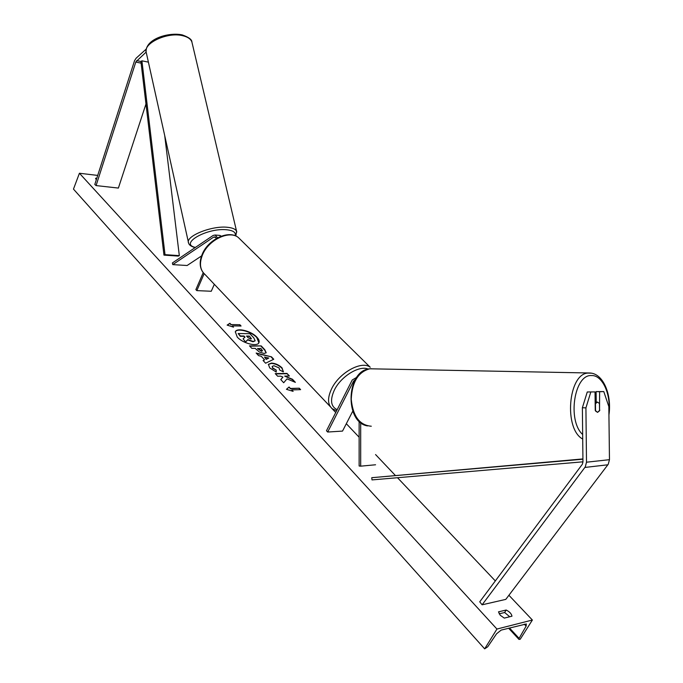 <?xml version="1.0" encoding="UTF-8"?>
<svg xmlns="http://www.w3.org/2000/svg" width="683" height="683" viewBox="0 0 683 683"><rect width="100%" height="100%" fill="white"/><g stroke="black" fill="none" stroke-linecap="round" stroke-linejoin="round"><path stroke-width="1.02" d="M217.587 237.812L215.128 235.02L213.164 235.439L172.398 262.955L172.765 264.62L187.108 265.508L201.57 255.92M221.335 236.147L219.456 235.387M216.409 238.469L214.863 236.881L213.557 237.163L172.765 264.62M203.227 272.671L195.876 289.601L196.815 290.616L211.269 291.257L214.325 284.299M196.815 290.616L204.157 273.704M146.153 52.07L135.866 61.837L96.081 185.58L118.381 188.073L145.974 103.961M146.222 49.082L136.122 58.2L134.551 60.659L94.8 184.47L96.081 185.58M599.828 410.176L597.565 412.361L595.243 410.44L595.038 391.914L587.269 391.974L582.377 407.717L582.958 461.921L582.343 464.261L479.739 601.825L482.104 604.814L505.796 599.375L608.246 464.261L609.467 459.676L608.835 406.59L603.781 391.564L599.614 391.735L599.546 410.159M587.269 391.974L595.038 391.914M603.781 391.564L596.097 391.615L596.225 402.654M582.377 407.717L585.92 407.871L586.501 462.212L585.271 466.899L482.104 604.814M596.097 391.615L599.614 391.735M585.92 407.871L590.795 392.085M360.692 422.657L360.692 466.165L375.565 464.773M355.228 379.62L353.512 381.251L327.695 432.032L326.483 430.734L352.249 379.979L356.637 377.4M359.13 421.291L359.13 466.002L360.692 466.165M327.695 432.032L342.524 431.093L352.787 411.123M258.874 342.798L256.808 337.581C251.404 331.46 237.086 327.686 235.251 331.955M256.953 337.265C251.464 331.042 236.864 327.302 235.319 331.793L237.232 337.052C242.67 343.353 257.465 347.118 258.951 342.644C259.557 341.167 258.891 339.374 256.953 337.265M496.942 629.052L532.381 620.027L520.207 639.254L518.978 639.425L519.097 638.366L526.115 626.132L526.345 623.955L501.143 630.11L496.575 633.781L487.722 646.801L484.657 648.85L496.942 629.052L79.424 173.251L97.703 175.42M532.381 620.027L508.912 595.269M495.329 580.926L397.515 477.724M395.312 475.402L375.556 454.554M359.13 437.222L346.324 423.708M335.729 412.523L331.528 408.093M276.256 372.047L269.734 367.941L268.393 364.346L271.433 363.091C275.377 363.288 278.92 364.893 282.07 367.898L283.325 371.876L279.612 369.955L279.091 367.906L273.926 365.729L272.218 366.395L272.807 367.983L276.197 370.066L276.256 372.047M264.21 353.478L259.429 352.069L255.186 348.364L251.822 348.356L249.508 345.863L261.222 345.914L264.808 349.739L266.199 352.727L264.21 353.478M286.988 378.877L295.38 382.352L292.469 379.244L284.674 376.094L289.43 376L286.997 373.413L275.223 373.601L277.648 376.222L280.713 376.162L282.941 377.101L280.756 379.577L283.701 382.753L286.988 378.877M96.781 178.306L95.611 178.408L96.303 179.774M498.488 611.857L506.18 610.021C509.578 611.712 511.507 613.778 511.968 616.203L504.285 618.098L500.238 615.246L498.488 611.857M231.11 324.562L229.915 323.264L227.123 325.117L233.518 327.148L232.314 325.851L241.065 326.022L239.861 324.732L231.11 324.562L239.861 324.732M293.109 391.359L286.433 389.31L289.071 387.005L290.412 388.448L299.265 388.2L300.614 389.643L291.761 389.908L293.109 391.359M264.56 359.821L261.265 356.27L258.567 355.63L256.151 353.026L271.484 356.842L273.746 359.258L265.602 363.219L263.075 360.496L264.56 359.821L263.237 360.675M499.153 613.829L504.643 612.506L509.74 616.758M484.657 648.85L73.474 189.106L79.424 173.251M95.577 178.681L95.765 178.186M504.643 612.506L506.18 610.021M255.126 340.826L253.026 341.765L247.724 339.912L245.581 341.995L243.088 338.828L245.009 337.086L244.01 336.019L240.442 335.976L238.179 333.535L249.893 333.697L253.769 337.829L255.16 340.757L253.171 341.449L247.869 339.596L245.735 341.679M243.088 338.828L245.581 341.995M244.77 337.3L243.865 336.335L240.296 336.292L238.179 333.535M239.716 325.048L240.621 326.013M232.894 326.952L232.314 325.851M230.974 324.877L229.915 323.264M229.77 323.58L227.345 325.185M286.595 389.361L289.071 387.005M288.909 387.329L290.412 388.448M290.258 388.781L299.265 388.2M300.17 389.66L299.111 388.525M292.461 391.163L291.761 389.908M280.824 379.646L282.941 377.101M288.986 376.009L286.997 373.413M286.843 373.729L275.514 373.917M294.629 382.045L292.315 379.569L284.674 376.094M249.807 346.179L261.222 345.914M261.077 346.23L264.663 350.055L266.105 352.88M257.739 348.373L261.691 350.977L262.485 350.703L260.829 348.381L257.593 348.689L261.546 351.301L262.366 350.84M268.325 364.517L271.279 363.416C275.223 363.612 278.766 365.209 281.917 368.222L283.445 371.706M272.167 366.566L272.654 368.308L276.197 370.066M276.043 370.391L276.086 371.987M256.586 353.495L271.484 356.842M271.33 357.166L273.431 359.403M264.509 357.038L266.259 359.395L268.778 358.046L264.509 357.038L266.404 359.079L268.778 358.046M250.67 338.981L251.387 338.742L249.363 336.079L246.563 336.045L248.057 337.658L250.67 338.981M251.259 338.87L249.363 336.079M249.218 336.395L246.862 336.369M597.565 412.361L599.546 410.773L599.469 403.457L597.446 402.091L595.456 403.662L595.542 411.012L597.565 412.361M136.651 60.608L140.911 61.47L163.963 255.118L178.263 256.091L179.33 255.63L165.021 254.648L163.963 255.118M164.714 135.584L179.33 255.63M140.911 61.47L141.919 60.83L148.399 62.136M141.919 60.83L165.021 254.648M582.958 461.819L371.996 479.91L371.774 477.699L582.923 458.925M582.923 459.207L371.774 477.699M213.557 237.163L215.683 237.334M135.78 62.068L141.116 63.135M586.501 462.212L609.467 459.676M584.896 467.445L607.879 464.79M353.512 381.251L354.366 381.234M240.544 239.682L238.35 237.522C229.351 229.906 208.443 239.87 202.484 254.913C199.163 263.425 199.982 269.922 204.951 274.412L330.35 406.709M336.591 410.825L332.262 408.724C327.567 404.618 327.336 398.001 331.579 388.866C339.178 372.696 361.734 360.265 370.22 367.249L238.35 237.522C228.617 229.471 208.136 239.468 202.219 254.264C199.299 261.384 199.547 267.42 202.988 272.363M368.171 369.068C359.301 365.064 340.851 376.427 334.346 390.104C329.863 400.084 330.803 406.616 337.163 409.706M146.136 51.968C145.137 39.332 168.009 31.93 182.19 34.884C188.713 37.198 191.949 39.58 191.897 42.013C190.805 39.016 187.765 36.916 182.779 35.721C167.318 31.623 142.303 43.567 146.341 52.881L188.568 242.986C184.991 236.301 211.815 225.399 227.576 227.302C232.672 227.832 235.678 229.181 236.591 231.349L236.77 232.049M235.148 235.729C236.096 232.502 233.33 230.521 226.841 229.787C207.205 227.507 178.673 243.865 195.415 247.425M526.115 626.132L524.271 624.177M519.097 638.366L509.475 627.976M582.667 434.508C567.103 420.626 574.266 374.199 591.435 375.556C602.09 374.873 610.858 393.468 608.894 411.806M591.76 373.208L587.841 373.08C568.171 374.019 563.671 429.061 582.71 439.041M371.287 426.226C359.608 425.253 352.923 416.254 351.241 399.231C352.078 381.993 358.276 371.842 369.836 368.794L371.262 368.7M220.08 235.447L215.128 235.02M188.568 242.986C188.995 244.949 191.172 246.503 195.09 247.639M191.897 42.013L236.591 231.349L235.814 236.019M508.596 628.198L518.892 639.331M608.929 414.974C611.968 394.979 603.354 373.063 589.489 372.986L369.836 368.794C346.196 370.271 344.309 422.273 367.48 425.91M597.318 402.099L595.149 402.014"/></g></svg>
